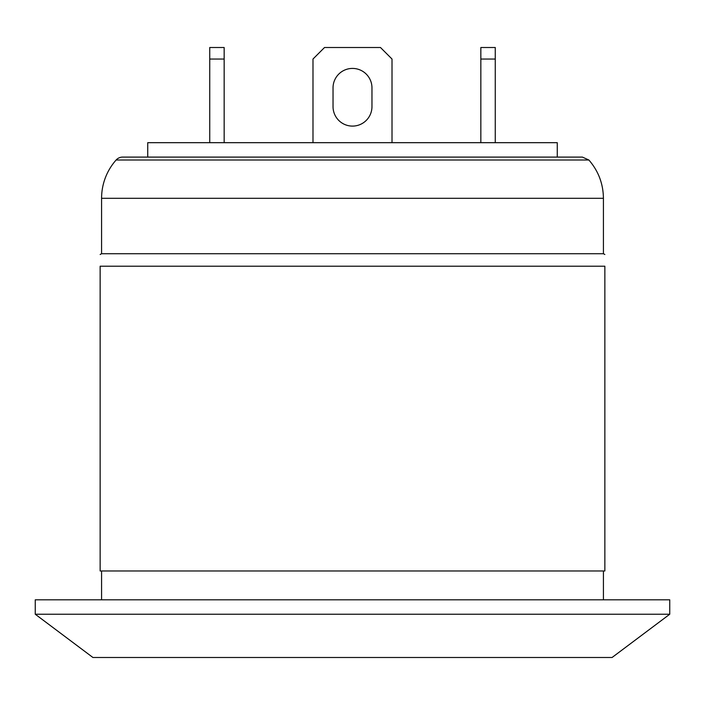 <?xml version="1.0" encoding="UTF-8"?>
<svg xmlns="http://www.w3.org/2000/svg" width="705" height="705" viewBox="0 0 705 705"><rect width="100%" height="100%" fill="white"/><g stroke="black" fill="none" stroke-linecap="round" stroke-linejoin="round"><path stroke-width="1.06" d="M392.015 142.683L392.015 59.044L380.48 47.508L324.52 47.508L312.985 59.044L312.985 142.683M371.967 106.631A19.467 19.467 0 0 1 352.5 126.098A19.467 19.467 0 0 1 333.033 106.631L333.033 87.887A19.467 19.467 0 0 1 352.5 68.42A19.467 19.467 0 0 1 371.967 87.887L371.967 106.631A19.467 19.467 0 0 1 352.5 126.098A19.467 19.467 0 0 1 333.033 106.631M495.262 47.508L495.262 59.044L480.845 59.044L480.845 47.508L495.262 47.508M495.262 142.683L495.262 59.044M480.845 142.683L480.845 59.044M333.033 87.887A19.467 19.467 0 0 1 352.5 68.42A19.467 19.467 0 0 1 371.967 87.887M209.737 142.683L209.737 47.508L224.155 47.508L224.155 59.044L209.737 59.044M224.155 142.683L224.155 59.044M147.733 157.1L147.733 142.683L557.267 142.683L557.267 157.1M116.122 160.009A8.654 8.654 0 0 1 122.591 157.1L582.409 157.1L588.878 160.009L116.122 160.009A57.678 57.678 0 0 0 101.582 198.299L101.582 253.721L100.145 254.496M100.145 266.208C100.145 250.504 100.145 250.504 100.145 266.208C100.145 250.504 100.145 250.504 100.145 266.208L100.145 570.971L604.855 570.971L604.855 266.208C604.855 250.504 604.855 250.504 604.855 266.208C604.855 250.504 604.855 250.504 604.855 266.208L100.145 266.208M352.5 599.814L35.25 599.814L35.25 614.231L669.75 614.231L669.75 599.814L352.5 599.814M669.75 614.231L612.072 657.492L92.928 657.492L35.25 614.231M101.582 198.299L603.418 198.299L603.418 253.721L101.582 253.721M603.418 198.299C603.242 183.758 598.404 170.998 588.878 160.009M603.418 253.721L604.855 254.496M101.582 570.971L101.582 599.814M603.418 570.971L603.418 599.814"/></g></svg>
